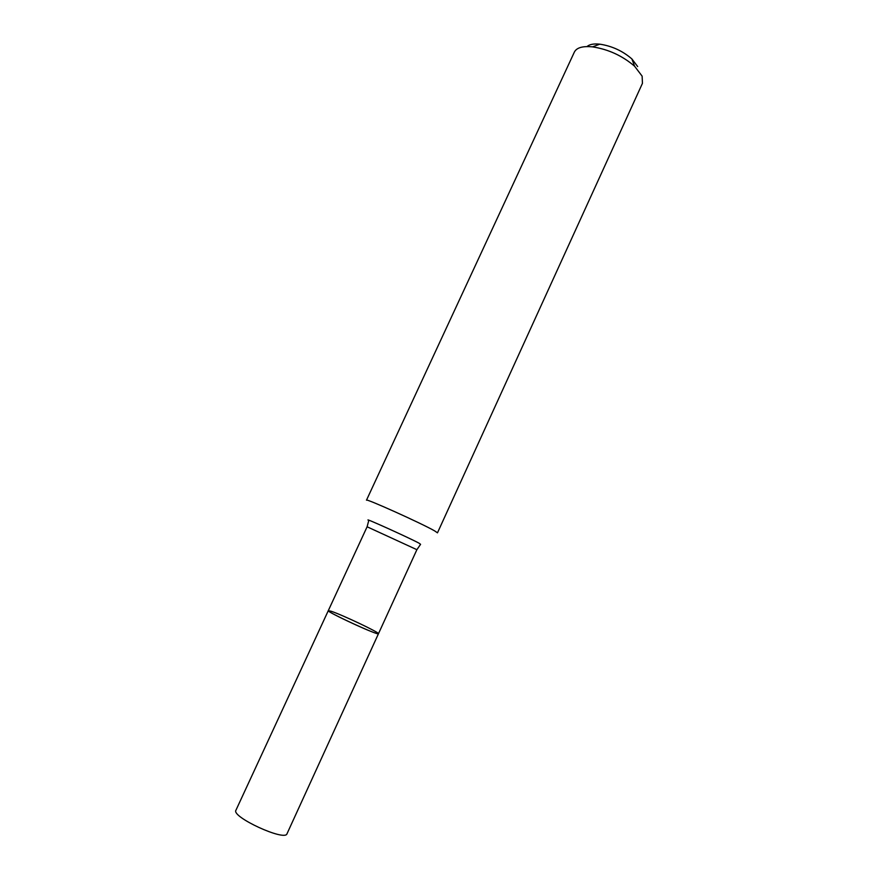 <?xml version="1.0" encoding="UTF-8"?>
<svg xmlns="http://www.w3.org/2000/svg" width="879" height="879" viewBox="0 0 879 879"><rect width="100%" height="100%" fill="white"/><g stroke="black" fill="none" stroke-linecap="round" stroke-linejoin="round"><path stroke-width="1.32" d="M366.488 500.184C364.84 497.822 421.887 523.499 434.622 530.883L437.478 532.839L642.45 83.329L642.131 76.154L634.583 66.211C622.398 55.762 608.378 49.312 592.512 46.862C582.722 45.917 576.679 47.631 574.394 52.026L366.488 500.184M637.66 66.562L631.869 58.915C622.607 50.916 611.916 46.005 599.819 44.17C593.743 43.543 589.468 44.346 586.996 46.576M378.464 633.726L375.926 633.232C365.752 630.111 326.164 611.334 328.296 610.652L331.262 611.29C342.217 614.839 380.091 632.825 378.464 633.726C379.124 636.11 326.054 611.696 328.296 610.652L235.935 810.251C231.089 816.855 285.159 841.73 287.015 833.742L416.888 549.683L367.103 526.785L328.296 610.652M416.888 549.683L420.58 544.321L418.92 543.101C407.834 537.201 361.225 516.204 368.762 520.489L367.103 526.785M599.819 44.17L592.512 46.862M631.869 58.915L634.583 66.211"/></g></svg>

